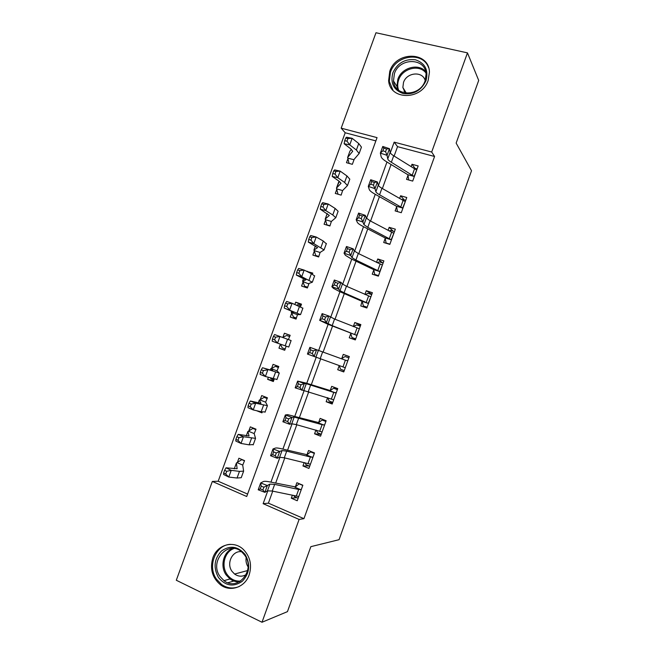 <?xml version="1.0" encoding="UTF-8"?>
<svg xmlns="http://www.w3.org/2000/svg" width="655" height="655" viewBox="0 0 655 655"><rect width="100%" height="100%" fill="white"/><g stroke="black" fill="none" stroke-linecap="round" stroke-linejoin="round"><path stroke-width="0.98" d="M428.19 80.344C421.82 100.567 389.807 100.42 388.628 80.59L389.766 71.321C396.07 50.861 429.164 51.237 429.426 72.222L428.19 80.344M249.154 574.934C245.019 587.306 230.323 592.341 220.62 584.915C212.253 577.857 209.674 568.827 212.867 557.814C217.272 544.493 233.884 539.925 243.513 549.619C250.226 556.725 252.101 565.167 249.154 574.934M467.465 52.875L478.699 80.426L456.142 143.101L471.526 170.742L339.069 539.687L310.847 546.663L287.455 611.639L262.008 622.25L176.301 580.248L212.335 481.45L246.714 496.498L377.051 137.624L341.181 128.167L375.978 32.75L467.465 52.875L431.686 152.034L394.171 142.143L390.298 152.811M375.864 140.907L345.193 132.768L218.18 481.237L212.335 481.45M345.193 132.768L341.181 128.167M218.18 481.237L247.598 494.075M242.743 465.066L237.004 462.635L236.406 462.995L237.135 468.734L226.04 467.809L231.231 470.331L239.468 471.379L243.627 471.133L242.718 465.14L244.569 460.621L238.903 458.23L237.413 462.324L242.023 459.548M254.197 433.585L248.433 431.236L247.885 431.465L249.056 435.976L238.223 434.363L243.464 436.738L255.54 438.367L254.181 433.635L256.007 429.172L250.316 426.863L248.835 430.949L252.83 428.411L254.541 428.583M256.482 410.677L261.943 412.855L262.262 411.995M265.627 402.178L259.839 399.91L259.331 400.008L260.944 403.308L250.382 401.007L255.663 403.234L267.428 405.674L265.611 402.211L267.42 397.806L261.705 395.579L260.223 399.656L264.137 397.364L267.363 397.962M268.345 377.345L267.617 379.335L273.34 381.521L274.24 379.048M277.016 370.853L271.211 368.659L272.808 370.714L262.508 367.742L279.284 373.072L277.016 370.869L278.801 366.513L273.07 364.368L271.588 368.438L275.403 366.382L278.531 367.25M280.422 344.162L278.964 348.165L284.712 350.269L286.194 346.184M288.413 339.56L290.157 335.294L284.401 333.231L282.927 337.284L286.653 335.483L289.69 336.58M296.437 318.043L293.383 316.979L291.762 313.016L290.288 317.069L296.052 319.091L297.46 314.646L300.555 314.588L284.245 308.063L284.573 305.779L286.743 306.507L287.709 303.846L285.539 303.118L284.573 305.779M300.498 306.868L301.488 304.157L295.708 302.168L294.881 304.452M307.645 287.218L304.583 286.194L303.052 282.002L301.578 286.047L307.367 287.987L309.029 283.427L308.841 283.934L302.921 281.568L302.594 281.191L305.86 279.898L296.289 275.034L296.666 272.595L298.852 273.266L299.818 270.613L297.632 269.942L296.666 272.595M312.386 274.183L312.787 273.086L306.892 271.448M318.829 256.465L315.759 255.483L314.318 251.061L312.844 255.098L318.657 256.965L320.074 252.478M329.997 225.787L326.91 224.845L325.551 220.195L324.086 224.223L329.915 226.008L331.365 221.447L335.786 217.706L332.765 214.955L325.805 210.615L320.27 209.215L320.753 206.489L322.972 207.046L323.938 204.401L321.72 203.844L320.753 206.489M338.021 194.216L336.76 189.41L335.294 193.422L341.149 195.133L342.614 190.54L347.469 185.57L344.587 182.442L337.792 177.693L332.208 176.432L332.756 173.559L334.992 174.058L335.95 171.422L333.714 170.93L332.756 173.559M349.041 163.406L347.936 158.69L346.479 162.694L352.349 164.323L354.167 159.329L353.815 160.311L353.831 159.697L347.846 158.158L347.592 157.56L352.677 151.256L350.802 148.89L344.129 143.74L344.726 140.71L346.978 141.161L347.936 138.532L345.676 138.09L344.726 140.71M272.734 491.152L268.394 503.155L303.936 518.67L434.576 156.48L397.536 146.655L394.13 156.054M391.076 164.495L382.364 188.525M379.425 196.647L370.574 221.079M367.75 228.882L358.752 253.714M356.042 261.206L346.896 286.431M344.301 293.604L335.016 319.231M332.535 326.084L323.103 352.12M320.721 358.703L311.281 384.755M308.767 391.69L299.433 417.464M296.789 424.759L287.553 450.255M284.778 457.919L275.64 483.136M292.392 495.147L291.287 498.193L297.239 500.756L302.847 485.224L296.887 482.71L295.364 486.919L299.106 483.857L302.782 485.412M304.166 462.561L302.946 465.959L308.914 468.431L314.506 452.941L308.521 450.509L307.007 454.709L310.65 451.909L314.343 453.416M315.915 430.065L314.564 433.798L320.565 436.181L326.141 420.739L320.131 418.389L318.617 422.573L322.162 420.043L325.871 421.492M327.631 397.642L326.157 401.72L332.175 404.02L337.743 388.611L331.717 386.352L330.202 390.527L333.649 388.251L337.374 389.643M344.26 370.574L340.526 369.207L339.233 365.547L337.726 369.723L343.769 371.934L349.32 356.566L343.269 354.388L341.763 358.555L345.111 356.533L348.845 357.876M355.714 338.856L351.972 337.546L350.769 333.641L349.262 337.8L355.329 339.929L360.864 324.593L354.789 322.506L353.307 326.608M367.144 307.22L363.386 305.95L366.857 307.997L372.384 292.711L366.284 290.705L364.933 294.447M366.857 308.006L360.774 305.959L362.043 301.333L368.216 303.396L344.08 292.785L340.01 290.664L338.561 289.084L331.872 286.734L333.42 288.347L339.577 291.549L362.043 301.333M378.541 275.649L374.775 274.437L373.751 270.056L372.253 274.191L378.361 276.156L383.871 260.903L377.755 258.979L376.527 262.368M389.913 244.168L386.131 243.005L385.197 238.379L383.707 242.514L389.831 244.389L395.333 229.168L389.193 227.326L388.096 230.364M397.454 211.581L396.619 206.784L395.129 210.902L401.278 212.703L406.763 197.515L400.598 195.755L399.632 198.44M408.712 179.978L408.008 175.262L406.526 179.372L412.699 181.091L418.168 165.944L411.987 164.266L411.144 166.599M434.576 156.48L431.686 152.034M303.936 518.67L299.114 519.431L262.008 622.25M267.838 490.701L263.13 503.679L299.114 519.431M386.974 161.998L378.434 185.553M375.258 194.306L366.538 218.369M363.525 226.687L354.609 251.274M351.751 259.159L342.655 284.262M339.953 291.712L330.669 317.339M328.13 324.34L318.649 350.499M316.242 357.139L306.761 383.29M304.19 390.396L294.848 416.154M292.097 423.744L282.911 449.101M279.98 457.182L270.933 482.137M268.394 503.155L263.13 503.679M397.536 146.655L394.171 142.143M296.854 497.677L291.287 498.193M310.257 273.11L306.99 271.178M301.243 304.829L295.708 302.168M290.124 335.393L284.401 333.231M284.778 350.089L278.964 348.165M273.626 380.752L267.617 379.335M309.135 465.959L302.946 465.959M321.179 434.47L314.564 433.798M332.527 403.046L326.157 401.72M343.85 371.704L337.726 369.723M349.279 356.688L343.269 354.388M360.553 325.453L354.789 322.506M371.811 294.3L366.284 290.705M382.651 262.909L377.755 258.979M393.205 231.215L389.193 227.326M404.045 199.709L400.598 195.755M415.008 168.343L411.987 164.266M293.702 495.409L294.48 496.662L298.148 498.234M299.556 483.832L299.106 483.857M296.355 495.95L298.696 489.457L301.325 489.449L298.77 496.531L272.251 491.053L267.453 490.841L264.874 492.355L258.201 489.784L260.674 482.964L263.326 481.589C264.366 481.114 266.773 481.261 270.531 482.047L295.364 486.919M298.696 489.457L274.658 484.397L269.893 484.119L267.346 485.527L264.874 492.355L262.909 489.932L263.899 487.189L261.222 486.157L260.231 488.9L262.909 489.932M300.907 489.76L294.865 487.197M261.222 486.157L260.674 482.964L267.346 485.527L263.899 487.189M260.231 488.9L258.201 489.784M244.503 460.801L241.507 459.54M226.704 471.305L224.624 470.29L223.642 472.984L225.721 474.007L226.704 471.305L231.231 470.331L228.783 477.061L237.053 478.027L241.236 477.7L241.408 477.233M237.004 462.635L237.413 462.324M225.721 474.007L228.783 477.061L223.601 474.507L223.642 472.984M224.624 470.29L226.04 467.809M305.001 462.766L306.032 464.682L309.717 466.204M312.132 451.975L310.65 451.909M308.071 463.503L310.413 457.018L312.992 457.149L310.437 464.215L284.295 457.804L279.628 457.255L277.237 458.254L270.564 455.716L273.029 448.921L275.485 448.069C276.459 447.783 278.801 448.094 282.51 449.002L307.007 454.709M310.413 457.018L286.702 451.156L282.059 450.558L279.701 451.442L277.237 458.254L275.321 455.708L276.312 452.973L273.626 451.958L272.636 454.693L275.321 455.708M312.582 457.436L306.515 454.963M273.626 451.958L273.029 448.921L279.701 451.442L276.312 452.973M272.636 454.693L270.564 455.716M316.349 430.188L317.56 432.775L321.261 434.249M325.691 420.559L322.162 420.043M319.771 431.137L322.104 424.669L324.626 424.931L322.08 431.981L296.314 424.628L291.77 423.769L289.567 424.243L282.886 421.746L285.351 414.959L287.61 414.631L318.617 422.573M322.104 424.669L294.193 417.079L292.024 417.448L289.567 424.243L287.701 421.574L288.683 418.848L286.006 417.841L285.015 420.567L287.701 421.574M324.225 425.193L318.142 422.802M286.006 417.841L285.351 414.959L292.024 417.448L288.683 418.848M285.015 420.567L282.886 421.746M327.729 397.675L329.056 400.958L332.773 402.375M337.513 389.25L333.649 388.251M331.43 398.846L333.763 392.402L336.236 392.795L333.69 399.828L295.184 387.858L297.64 381.095L306.368 383.167L330.202 390.527M333.763 392.402L306.294 383.691L304.321 383.543L301.865 390.323L300.039 387.531L301.03 384.804L298.344 383.822L297.362 386.54L300.039 387.531M335.843 393.033L329.735 390.724M298.344 383.822L297.64 381.095L304.321 383.543L301.03 384.804M297.362 386.54L295.184 387.858M255.843 429.631L252.83 428.411M238.969 437.638L236.873 436.688L235.89 439.374L237.986 440.332L238.969 437.638L243.464 436.738L241.024 443.451L249.121 444.843L253.288 444.557M237.986 440.332L241.024 443.451L235.792 441.052L235.89 439.374M236.873 436.688L238.223 434.363M267.15 398.543L264.137 397.364M251.201 404.061L249.088 403.161L248.114 405.846L250.226 406.747L251.201 404.061L255.663 403.234L253.223 409.932L261.165 411.758L265.144 411.962M250.226 406.747L253.223 409.932L247.95 407.672L248.114 405.846M249.088 403.161L250.382 401.007M278.432 367.52L275.403 366.382M273.929 379.925L270.9 378.77L270.49 377.968M263.4 370.566L261.271 369.731L260.297 372.4L262.426 373.244L263.4 370.566L267.829 369.821L265.398 376.494L276.967 379.458M262.426 373.244L265.398 376.494L260.084 374.382L260.297 372.4M261.271 369.731L262.508 367.742M343.073 366.636L345.39 360.209L347.813 360.741L345.275 367.758L307.449 354.06L309.897 347.314L316.578 349.729L314.13 356.484L312.361 353.569L313.344 350.859L310.658 349.885L309.676 352.595L312.361 353.569M345.39 360.209L316.578 349.729L313.344 350.859M341.312 358.727L341.763 358.555M309.897 347.314L310.658 349.885M309.676 352.595L307.449 354.06M285.195 348.943L282.158 347.838L280.487 344.186M275.575 337.161L273.422 336.383L272.447 339.044L274.601 339.83L275.575 337.161L279.972 336.49L291.115 340.551L288.757 347.027M273.422 336.383L274.601 334.549L279.972 336.49L277.54 343.154L288.749 347.044M274.601 339.83L277.54 343.154L272.185 341.181L272.447 339.044M245.175 554.548C250.669 564.454 249.694 573.379 242.244 581.337C233.458 587.273 225.533 586.004 218.483 577.53C213.153 567.68 214.152 558.838 221.464 551.002C230.093 545.017 237.994 546.204 245.175 554.548M220.064 576.531L223.985 580.649C237.765 591.989 255.925 569.907 244.741 555.276L242.276 552.443C228.824 538.926 208.56 561.032 220.064 576.531M246.206 574.574C242.268 576.875 238.395 576.703 234.588 574.05L231.985 571.307C226.106 563.423 232.386 550.388 241.425 551.707M230.511 544.346C215.659 544.698 207.021 566.207 216.518 579.225L221.627 584.522C227.228 588.337 233.098 589.001 239.231 586.512M248.081 566.894C246.305 564.102 245.658 561.04 246.149 557.7M392.861 72.795C397.552 62.937 405.085 58.606 415.458 59.802C425.128 63.158 428.657 70.085 426.045 80.598C421.231 90.595 413.616 94.918 403.21 93.567C393.655 90.062 390.208 83.144 392.861 72.795M425.095 80.843L426.069 74.269C425.783 57.607 399.444 57.304 394.408 73.63L393.483 80.942C394.359 96.866 420.011 97.014 425.095 80.843M405.38 93.1L402.858 87.492L403.505 82.456C406.657 72.304 422.655 70.822 425.193 80.565M428.567 67.621C423.04 51.295 395.841 54.84 390.437 72.23L389.299 81.416L392.975 90.251M404.569 90.267L404.061 91.299M351.972 337.546L355.599 339.184M353.356 326.624L356.541 324.896L360.291 326.19M332.183 325.625L326.362 322.743L319.673 320.352L327.746 324.192L356.68 335.335L332.183 325.625L334.566 319.05L328.802 316.005L326.362 322.743L324.643 319.706L325.617 316.995L322.94 316.037L321.957 318.748L324.643 319.706M321.957 318.748L319.673 320.352L322.121 313.622L328.802 316.005L325.617 316.995M350.769 333.641L350.531 333.19M356.68 335.335L359.358 328.761L334.566 319.05M322.121 313.622L322.94 316.037M300.923 305.705L297.869 304.657L296.617 305.189M296.355 318.273L293.383 316.979M291.762 313.016L291.246 312.353L294.079 312.255L284.245 308.063M285.539 303.118L286.661 301.447L292.073 303.249L302.872 308.218M287.709 303.846L292.073 303.249L289.657 309.889L286.743 306.507M291.622 312.607L297.468 314.646M365.293 294.611L367.946 293.342L371.704 294.578M363.386 305.95L362.272 301.808M368.216 303.396L370.877 296.862L346.454 286.227L342.409 284.041L341.001 282.362L338.561 289.084L336.891 285.924L337.865 283.222L335.18 282.28L334.206 284.982L336.891 285.924M334.206 284.982L331.872 286.734L334.312 280.021L341.001 282.362L337.865 283.222M334.312 280.021L335.18 282.28M307.457 287.75L304.583 286.194M297.632 269.942L298.688 268.435L304.149 270.089L311.395 273.675L314.596 275.968M299.818 270.613L304.149 270.089L301.734 276.713L312.329 282.215L308.792 283.5M303.052 282.002L302.921 281.568M298.852 273.266L301.734 276.713L296.289 275.034M374.775 274.437L376.142 275.444M377.239 262.712L379.319 261.861L383.093 263.048M355.943 260.035L351.997 257.603L350.736 255.515L344.039 253.198L345.406 255.319L351.383 258.979L373.53 269.557L379.728 271.538L355.943 260.035L358.31 253.493L354.388 250.996L353.168 248.81L350.736 255.515L349.107 252.232L350.081 249.539L347.396 248.613L346.421 251.307L349.107 252.232M346.421 251.307L344.039 253.198L346.47 246.501L353.168 248.81L350.081 249.539M373.751 270.056L373.53 269.557M379.728 271.538L382.373 265.046L358.31 253.493M346.47 246.501L347.396 248.613M317.397 256.555L315.759 255.483M314.318 251.061L313.909 250.095L317.61 247.615L308.292 242.08L308.726 239.501L310.928 240.115L311.895 237.462L309.692 236.856L308.726 239.501M309.692 236.856L310.691 235.505L316.193 237.012L323.275 241.024L326.296 243.799M311.895 237.462L316.193 237.012L313.786 243.627L324.069 249.915L320.09 252.437M314.187 250.603L320.082 252.486M310.928 240.115L313.786 243.627L308.292 242.08M386.131 243.005L386.556 243.39M389.193 230.953L390.667 230.454L394.457 231.592M367.774 227.367L363.951 224.624L362.87 222.037L356.181 219.752L357.352 222.373C357.859 223.363 359.791 224.739 363.157 226.499L384.993 237.855L391.207 239.755L367.774 227.367L370.14 220.841L366.333 218.041L365.293 215.348L362.87 222.037L361.29 218.631L362.264 215.945L359.579 215.028L358.604 217.714L361.29 218.631M358.604 217.714L356.181 219.752L358.604 213.072L365.293 215.348L362.264 215.945M385.197 238.379L384.993 237.855M391.207 239.755L393.835 233.303L370.14 220.841M358.604 213.072L359.579 215.028M327.426 225.246L326.91 224.845M325.551 220.195L325.199 219.089L329.326 215.413L320.27 209.215M321.72 203.844L322.661 202.657L328.204 204.024L335.131 208.446L338.127 211.27L337.964 211.712M323.938 204.401L328.204 204.024L325.805 210.615L322.972 207.046M325.437 219.712L331.365 221.456M401.179 199.333L405.789 200.209M379.581 194.781C377.37 193.52 376.134 192.505 375.872 191.727L374.979 188.64L368.282 186.388L369.273 189.516C369.707 190.687 371.581 192.218 374.897 194.101L396.422 206.235L402.653 208.044L379.581 194.781L381.939 188.28C379.736 187.002 378.508 185.963 378.254 185.16L377.395 181.967L374.979 188.64L373.448 185.119L374.414 182.442L371.729 181.541L370.755 184.211L373.448 185.119M370.755 184.211L368.282 186.388L370.697 179.732L377.395 181.967L374.414 182.442M396.619 206.784L396.422 206.235M402.653 208.044L405.273 201.642L381.939 188.28M370.697 179.732L371.729 181.541M336.76 189.41L336.465 188.149L341.018 183.294L339.053 181.181L332.208 176.432M333.714 170.93L334.599 169.891L340.182 171.119L346.953 175.949L349.811 179.151L349.606 179.699M335.95 171.422L340.182 171.119L337.792 177.693L334.992 174.058M338.709 181.967L336.465 188.149L339.298 181.353M336.654 188.902L342.606 190.548M413.207 167.885L417.096 168.908M391.354 162.276C389.176 160.934 387.981 159.82 387.76 158.919L387.056 155.333L380.35 153.123L381.161 156.742C381.529 158.092 383.347 159.779 386.614 161.785L407.819 174.697L414.083 176.416L391.354 162.276L393.704 155.792C391.534 154.433 390.347 153.286 390.134 152.369L389.463 148.677L387.056 155.333L385.566 151.69L386.54 149.021L383.846 148.128L382.88 150.797L385.566 151.69M382.88 150.797L380.35 153.123L382.766 146.474L389.463 148.677L386.54 149.021M408.008 175.262L407.819 174.697M414.083 176.416L416.678 170.054L393.704 155.792M382.766 146.474L383.846 148.128M345.676 138.09L346.503 137.206L352.136 138.303L358.743 143.543L361.454 147.113L361.216 147.768M347.936 138.532L352.136 138.303L349.745 144.861L356.385 150.02L359.128 153.516L353.831 159.697M347.936 158.69L347.846 158.158M349.942 151.117L347.699 157.282L349.942 151.117L351.407 149.381M346.978 141.161L349.745 144.861L344.129 143.74M272.251 491.053L274.658 484.397M267.453 490.841L269.893 484.119M239.468 471.379L237.053 478.027M236.406 462.995L234.261 468.882L236.406 462.979M284.295 457.804L286.702 451.156M279.628 457.255L282.059 450.558M296.314 424.628L298.713 418.005M291.77 423.769L294.193 417.079M308.3 391.543L310.691 384.935M303.871 390.364L306.294 383.691M251.536 438.22L249.121 444.843M247.885 431.465L246.28 435.862L247.885 431.457M263.564 405.142L261.165 411.758M259.331 400.008L258.275 402.923L259.331 400.008M275.567 372.155L273.168 378.746M270.761 368.634L270.237 370.075L270.752 368.634M320.254 358.539L322.645 351.948M315.947 357.049L318.363 350.392M287.545 339.249L285.154 345.824M239.435 581.828C236.029 582.008 232.885 581.059 230.011 578.979L226.131 574.918C219.892 566.272 223.314 552.116 232.517 548.399M233.999 548.505C224.64 551.641 220.85 565.814 227.097 574.427C230.634 579.29 235.186 581.493 240.745 581.026M397.601 89.383L396.955 86.444L397.855 79.23C401.564 67.645 418.447 62.888 425.652 71.567M425.93 72.959C419.249 64.002 402.326 68.398 398.674 79.869C397.405 83.488 397.389 86.959 398.641 90.284M327.999 323.816L330.398 317.176M354.674 334.508L356.991 328.098M299.482 306.417L297.1 312.975M291.688 311.141L291.246 312.353L291.68 311.141M344.08 292.785L346.454 286.227M340.01 290.664L342.409 284.041M366.251 302.463L368.569 296.06M311.395 273.675L309.013 280.217M302.585 281.191L303.56 278.522L302.594 281.191M351.997 257.603L354.388 250.996M377.804 270.499L380.113 264.112M323.275 241.024L320.901 247.549M315.407 245.985L313.909 250.095L315.399 245.985M363.951 224.624L366.333 218.041M389.324 238.608L391.625 232.238M335.131 208.446L332.765 214.955M327.222 213.53L325.199 219.089L327.222 213.522M375.872 191.727L378.254 185.16M400.819 206.8L403.112 200.446M346.953 175.949L344.587 182.442M387.76 158.919L390.134 152.369M412.282 175.065L414.574 168.728M352.677 151.223L352.505 151.698M358.743 143.543L356.385 150.02M243.627 471.133L241.236 477.7M255.54 438.367L253.166 444.909M267.428 405.674L265.054 412.208M279.284 373.072L276.918 379.589M234.588 574.05L247.606 570.554M239.566 581.763C236.119 581.959 232.934 581.034 230.011 578.979L223.985 580.649M227.874 582.737L233.933 581.01M397.667 89.457L396.955 86.444L393.483 80.942M402.858 87.492L406.387 93.215M302.913 308.104L300.555 314.588M314.678 275.747L312.329 282.215M326.419 243.472L324.069 249.915M338.127 211.27L335.786 217.706M349.811 179.151L347.469 185.57M361.454 147.113L359.128 153.516"/></g></svg>

